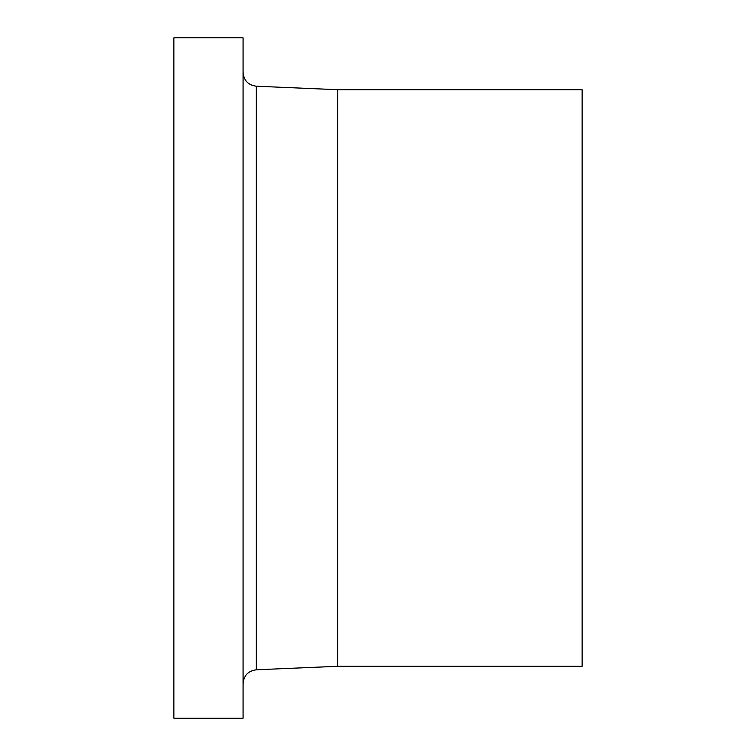 <?xml version="1.0" encoding="UTF-8"?>
<svg xmlns="http://www.w3.org/2000/svg" width="756" height="756" viewBox="0 0 756 756"><rect width="100%" height="100%" fill="white"/><g stroke="black" fill="none" stroke-linecap="round" stroke-linejoin="round"><path stroke-width="1.13" d="M243.073 718.2L243.073 37.8L173.88 37.8L173.88 718.2L243.073 718.2M337.639 89.699L582.12 89.699L582.12 666.301L337.639 666.301L337.639 89.699L256.322 86.222C248.233 85.135 243.81 80.533 243.073 72.396M337.639 666.301L256.322 669.778L256.322 86.222M256.322 669.778C248.233 670.865 243.81 675.467 243.073 683.604"/></g></svg>
